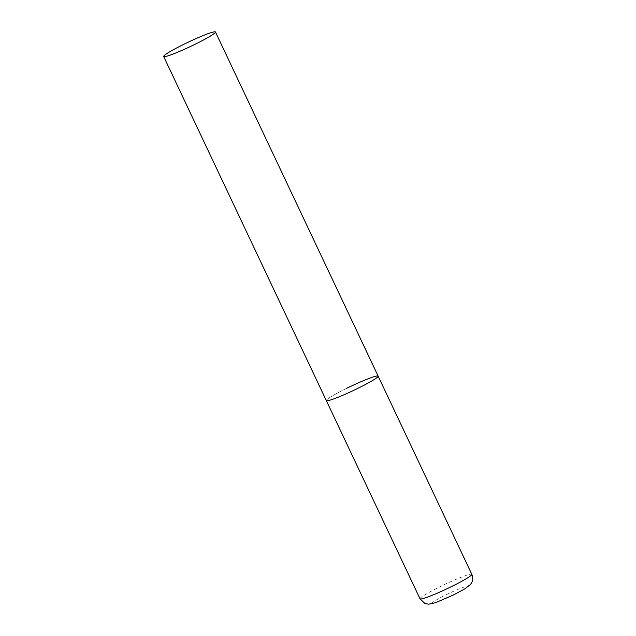 <?xml version="1.0" encoding="UTF-8"?>
<svg xmlns="http://www.w3.org/2000/svg" width="636" height="636" viewBox="0 0 636 636"><rect width="100%" height="100%" fill="white"/><g stroke="black" fill="none" stroke-linecap="round" stroke-linejoin="round"><path stroke-width="0.48" stroke-dasharray="3.18 2.39" d="M378.134 376.115A28.652 2.433 -25.3 0 0 377.649 375.924A28.652 2.433 -25.3 0 0 349.164 387.117A28.652 2.433 -25.3 0 0 326.324 400.601A28.652 2.433 154.7 0 1 347.161 388.095M420.022 598.818A28.652 2.433 154.7 0 1 440.859 586.305A28.652 2.433 154.7 0 1 471.825 574.332M446.385 594.652A19.485 1.654 154.7 0 1 467.118 586.376A19.485 1.654 154.7 0 1 453.269 595.01A19.485 1.654 154.7 0 1 432.536 603.286A19.485 1.654 154.7 0 1 446.385 594.652"/><path stroke-width="0.95" d="M347.161 388.095A28.652 2.433 154.7 0 1 378.134 376.115A28.652 2.433 154.7 0 1 357.297 388.628A28.652 2.433 154.7 0 1 326.324 400.601A28.652 2.433 -25.3 0 0 326.801 400.799A28.652 2.433 -25.3 0 0 355.293 389.598A28.652 2.433 -25.3 0 0 378.134 376.115L471.825 574.332A28.652 2.433 154.7 0 1 450.988 586.837A28.652 2.433 154.7 0 1 420.022 598.818L424.816 603.421L428.648 604.2L435.493 602.713L453.396 594.986L464.964 588.793L470.513 584.405L471.594 582.783C471.721 582.576 473.772 579.523 471.825 574.332M164.136 56.676A28.652 2.433 -25.3 0 0 192.629 45.474A28.652 2.433 -25.3 0 0 215.469 31.991A28.652 2.433 -25.3 0 0 214.984 31.8A28.652 2.433 -25.3 0 0 186.499 43.002A28.652 2.433 -25.3 0 0 163.659 56.485A28.652 2.433 -25.3 0 0 164.136 56.676M163.659 56.485L420.022 598.818M378.134 376.115L215.469 31.991"/></g></svg>
